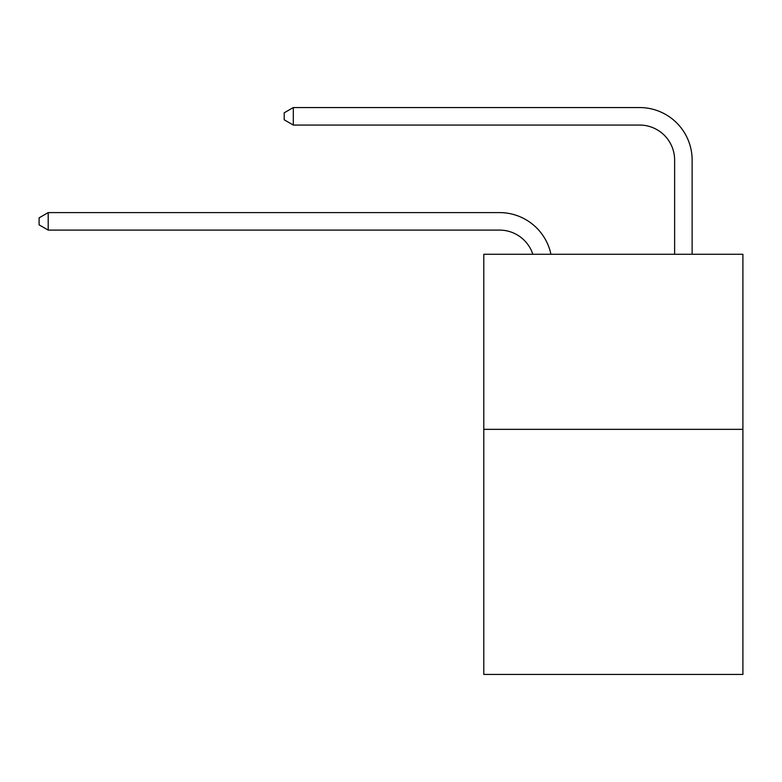<?xml version="1.0" encoding="UTF-8"?>
<svg xmlns="http://www.w3.org/2000/svg" width="782" height="782" viewBox="0 0 782 782"><rect width="100%" height="100%" fill="white"/><g stroke="black" fill="none" stroke-linecap="round" stroke-linejoin="round"><path stroke-width="1.17" d="M742.9 429.338L742.9 674.446L483.794 674.446L483.794 254.267L742.9 254.267L742.9 429.338L483.794 429.338M499.542 230.104A35.014 35.014 -32.4 0 1 532.835 254.267A35.014 35.014 -29.5 0 0 499.542 230.104L48.201 230.104L39.1 224.854L39.1 217.855L48.201 212.596L499.542 212.596A52.521 52.521 147.6 0 1 550.939 254.267M674.622 254.267L674.622 160.075A35.014 35.014 13.3 0 0 639.608 125.061L293.309 125.061L284.208 119.812L284.208 112.804L293.309 107.554L639.608 107.554A52.521 52.521 36.1 0 1 692.129 160.075L692.129 254.267M48.201 212.596L499.542 212.596L48.201 212.596L499.542 212.596L48.201 212.596L499.542 212.596L48.201 212.596L499.542 212.596L48.201 212.596L499.542 212.596L48.201 212.596L499.542 212.596L48.201 212.596L499.542 212.596L48.201 212.596L499.542 212.596L48.201 212.596L499.542 212.596L48.201 212.596L499.542 212.596L48.201 212.596L499.542 212.596L48.201 212.596L499.542 212.596L48.201 212.596L499.542 212.596L48.201 212.596L499.542 212.596L48.201 212.596L499.542 212.596L48.201 212.596L499.542 212.596L48.201 212.596L499.542 212.596L48.201 212.596L499.542 212.596L48.201 212.596L499.542 212.596L48.201 212.596L499.542 212.596L48.201 212.596L499.542 212.596L48.201 212.596L499.542 212.596L48.201 212.596L499.542 212.596L48.201 212.596L499.542 212.596L48.201 212.596L499.542 212.596L48.201 212.596L499.542 212.596L48.201 212.596L499.542 212.596L48.201 212.596L499.542 212.596L48.201 212.596L499.542 212.596L48.201 212.596L499.542 212.596L48.201 212.596L499.542 212.596L48.201 212.596L48.201 230.104M674.622 160.075A35.014 35.014 -143.9 0 0 639.608 125.061A35.014 35.014 -143.9 0 1 674.622 160.075A35.014 35.014 -143.9 0 0 639.608 125.061A35.014 35.014 -143.9 0 1 674.622 160.075A35.014 35.014 -143.9 0 0 639.608 125.061A35.014 35.014 -143.9 0 1 674.622 160.075A35.014 35.014 -143.9 0 0 639.608 125.061A35.014 35.014 -143.9 0 1 674.622 160.075A35.014 35.014 -143.9 0 0 639.608 125.061A35.014 35.014 -143.9 0 1 674.622 160.075A35.014 35.014 -143.9 0 0 639.608 125.061A35.014 35.014 -143.9 0 1 674.622 160.075A35.014 35.014 -143.9 0 0 639.608 125.061A35.014 35.014 -143.9 0 1 674.622 160.075A35.014 35.014 -143.9 0 0 639.608 125.061A35.014 35.014 -143.9 0 1 674.622 160.075A35.014 35.014 -143.9 0 0 639.608 125.061A35.014 35.014 -143.9 0 1 674.622 160.075A35.014 35.014 -143.9 0 0 639.608 125.061A35.014 35.014 -143.9 0 1 674.622 160.075A35.014 35.014 -143.9 0 0 639.608 125.061A35.014 35.014 -143.9 0 1 674.622 160.075A35.014 35.014 -143.9 0 0 639.608 125.061A35.014 35.014 -143.9 0 1 674.622 160.075A35.014 35.014 -143.9 0 0 639.608 125.061A35.014 35.014 -143.9 0 1 674.622 160.075A35.014 35.014 -143.9 0 0 639.608 125.061A35.014 35.014 -143.9 0 1 674.622 160.075A35.014 35.014 -143.9 0 0 639.608 125.061A35.014 35.014 -143.9 0 1 674.622 160.075A35.014 35.014 -143.9 0 0 639.608 125.061A35.014 35.014 -143.9 0 1 674.622 160.075A35.014 35.014 -143.9 0 0 639.608 125.061A35.014 35.014 -143.9 0 1 674.622 160.075A35.014 35.014 -143.9 0 0 639.608 125.061A35.014 35.014 -143.9 0 1 674.622 160.075A35.014 35.014 -143.9 0 0 639.608 125.061A35.014 35.014 -143.9 0 1 674.622 160.075A35.014 35.014 -143.9 0 0 639.608 125.061A35.014 35.014 -143.9 0 1 674.622 160.075A35.014 35.014 -143.9 0 0 639.608 125.061A35.014 35.014 -143.9 0 1 674.622 160.075A35.014 35.014 -143.9 0 0 639.608 125.061A35.014 35.014 -143.9 0 1 674.622 160.075A35.014 35.014 -143.9 0 0 639.608 125.061A35.014 35.014 -143.9 0 1 674.622 160.075A35.014 35.014 -143.9 0 0 639.608 125.061A35.014 35.014 -143.9 0 1 674.622 160.075A35.014 35.014 -143.9 0 0 639.608 125.061A35.014 35.014 -143.9 0 1 674.622 160.075A35.014 35.014 -143.9 0 0 639.608 125.061A35.014 35.014 -143.9 0 1 674.622 160.075A35.014 35.014 -143.9 0 0 639.608 125.061A35.014 35.014 -143.9 0 1 674.622 160.075A35.014 35.014 -143.9 0 0 639.608 125.061A35.014 35.014 -143.9 0 1 674.622 160.075A35.014 35.014 -143.9 0 0 639.608 125.061A35.014 35.014 -143.9 0 1 674.622 160.075A35.014 35.014 -143.9 0 0 639.608 125.061A35.014 35.014 -143.9 0 1 674.622 160.075A35.014 35.014 -143.9 0 0 639.608 125.061A35.014 35.014 -143.9 0 1 674.622 160.075A35.014 35.014 -143.9 0 0 639.608 125.061M293.309 107.554L293.309 125.061"/></g></svg>
